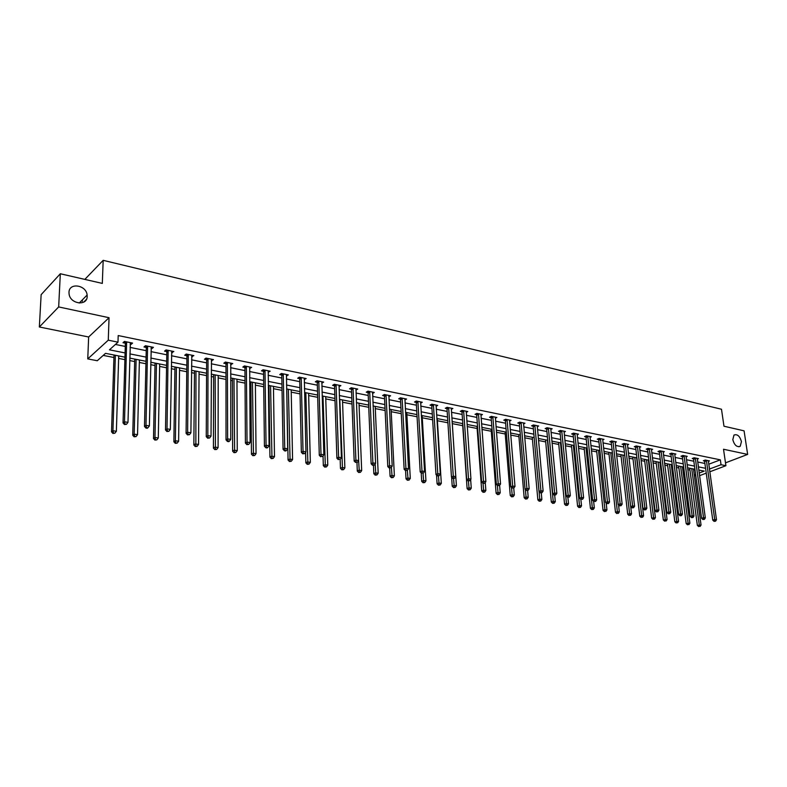 <?xml version="1.0" encoding="UTF-8"?>
<svg xmlns="http://www.w3.org/2000/svg" width="787" height="787" viewBox="0 0 787 787"><rect width="100%" height="100%" fill="white"/><g stroke="black" fill="none" stroke-linecap="round" stroke-linejoin="round"><path stroke-width="1.18" d="M87.18 296.404C87.288 306.33 70.21 304.166 69.079 293.994L68.99 292.37C69.04 282.238 86.344 284.914 87.121 295.056L87.18 296.404M741.443 441.605L740.233 446.268C736.898 447.419 734.419 445.226 732.805 439.687L733.976 435.073C737.33 433.873 739.81 436.057 741.443 441.605M124.966 357.16L105.517 353.343L97.273 360.731L87.76 358.902L108.272 340.181L117.991 342.158L109.442 349.822L125.094 352.94M88.646 336.993L109.049 317.712L58.671 306.93L60.324 273.758L41.14 294.653L39.35 326.989L88.646 336.993L87.76 358.902M82.34 301.283L82.399 299.837M695.816 475.899L694.36 475.614M103.225 355.399L113.938 357.495M118.64 358.419L124.897 359.639M129.707 360.574L134.675 361.548M139.348 362.463L145.929 363.751M150.71 364.686L155 365.522M159.643 366.427L166.549 367.785M171.3 368.709L174.921 369.418M179.544 370.323L186.755 371.73M191.477 372.654L194.468 373.235M199.052 374.14L206.568 375.606M211.25 376.52L213.641 376.983M218.196 377.878L225.987 379.403M230.65 380.308L232.44 380.662M236.976 381.547L245.032 383.121M249.666 384.026L250.896 384.272M255.401 385.148L263.724 386.771M268.318 387.676L269.006 387.814M273.492 388.689L282.051 390.362M291.239 392.152L300.034 393.874M308.661 395.566L317.692 397.327M325.779 398.911L335.016 400.711M342.581 402.196L352.025 404.036M359.088 405.423L368.729 407.302M375.301 408.591L385.128 410.509M391.228 411.699L401.242 413.657M406.889 414.769L417.071 416.756M422.275 417.769L432.624 419.796M437.395 420.73L447.911 422.786M452.269 423.632L462.717 425.678M467.212 426.554L477.119 428.492M481.959 429.436L491.285 431.266M496.449 432.27L505.224 433.991M510.694 435.054L518.928 436.667M524.713 437.798L532.425 439.303M538.495 440.494L545.696 441.901M552.051 443.14L558.76 444.458M565.391 445.747L571.618 446.967M578.514 448.315L584.279 449.446M591.431 450.843L596.743 451.876M604.141 453.322L609.02 454.276M616.654 455.771L621.11 456.647M628.97 458.182L633.014 458.969M641.1 460.552L644.74 461.261M648.596 462.018L649.088 462.117M653.033 462.884L656.289 463.523M660.126 464.271L660.873 464.419M664.799 465.186L667.671 465.747M671.488 466.494L672.482 466.681M676.377 467.448L678.886 467.94M682.683 468.678L683.903 468.924M687.789 469.682L689.943 470.095M58.671 306.93L39.35 326.989M725.496 462.845L747.65 454.414L723.519 449.249L725.909 465.707L709.785 471.807M60.324 273.758L102.32 283.409L103.176 260.33L721.492 409.24L723.971 426.22L744.079 430.843L747.65 454.414M103.176 260.33L84.829 279.395M693.613 470.124L694.96 469.603M708.733 464.232L720.341 459.844L118.198 335.547L117.991 342.158M115.443 344.45L125.281 346.437M130.071 347.401L146.234 350.668M150.996 351.622L166.765 354.809M171.497 355.763L186.893 358.872M191.595 359.826L206.627 362.856M211.3 363.801L225.977 366.762M230.621 367.706L244.954 370.598M249.568 371.523L263.576 374.356M268.16 375.281L281.835 378.045M286.399 378.96L299.758 381.656M304.294 382.571L317.358 385.207M321.853 386.122L334.623 388.699M339.099 389.604L351.573 392.123M356.029 393.018L368.227 395.487M372.644 396.373L384.577 398.783M388.975 399.668L400.642 402.029M405.01 402.905L416.421 405.216M420.77 406.092L431.925 408.345M436.244 409.22L447.173 411.424M451.463 412.29L462.146 414.444M466.416 415.31L476.873 417.415M481.113 418.271L491.354 420.337M495.564 421.193L505.588 423.219M509.779 424.065L519.587 426.042M523.758 426.879L533.36 428.826M537.501 429.663L546.906 431.561M551.028 432.388L560.236 434.247M564.328 435.073L573.349 436.893M577.422 437.72L586.256 439.5M590.309 440.317L598.966 442.068M602.99 442.884L611.469 444.596M615.473 445.403L623.786 447.075M627.76 447.882L635.906 449.525M639.861 450.321L647.839 451.935M651.784 452.732L659.604 454.306M663.52 455.102L671.183 456.647M675.079 457.434L682.585 458.949M686.461 459.736L693.829 461.221M697.676 461.999L704.896 463.454M708.33 461.339L709.461 460.907L705.241 460.041L703.332 460.779L704.473 461.015M697.282 459.106L698.433 458.654L694.144 457.778L692.245 458.526L693.406 458.762M686.077 456.834L687.238 456.362L682.89 455.476L680.991 456.234L682.172 456.48M674.695 454.522L675.885 454.05L671.468 453.145L669.57 453.912L670.76 454.158M663.146 452.181L664.356 451.689L659.87 450.774L657.981 451.551L659.191 451.797M651.42 449.81L652.649 449.298L648.094 448.374L646.206 449.161L647.435 449.407M639.516 447.4L640.766 446.878L636.142 445.934L634.253 446.731L635.503 446.986M627.426 444.95L628.695 444.409L624.002 443.455L622.114 444.262L623.383 444.517M615.139 442.461L616.437 441.901L611.666 440.936L609.787 441.753L611.076 442.009M602.665 439.943L603.983 439.362L599.143 438.379L597.274 439.205L598.582 439.471M589.994 437.375L591.332 436.775L586.413 435.772L584.554 436.618L585.882 436.883M577.127 434.778L578.484 434.158L573.487 433.135L571.628 433.981L572.975 434.257M564.043 432.132L565.43 431.492L560.344 430.45L558.495 431.315L559.872 431.591M550.743 429.446L552.159 428.777L546.995 427.725L545.145 428.6L546.542 428.885M537.236 426.711L538.672 426.023L533.419 424.95L531.589 425.836L533.006 426.131M523.503 423.937L524.959 423.229L519.627 422.137L517.797 423.032L519.243 423.327M509.533 421.114L511.019 420.376L505.598 419.274L503.778 420.179L505.244 420.474M495.338 418.251L496.853 417.484L491.334 416.362L489.524 417.277L491.019 417.582M480.896 415.339L482.441 414.542L476.833 413.391L475.033 414.336L476.548 414.641M466.209 412.378L467.783 411.552L462.077 410.381L460.287 411.335L461.831 411.65M451.266 409.368L452.879 408.502L447.075 407.322L445.294 408.276L446.859 408.601M436.067 406.299L437.71 405.403L431.797 404.203L430.036 405.177L431.63 405.502M420.602 403.19L422.275 402.255L416.264 401.026L414.503 402.019L416.126 402.344M404.862 400.022L406.564 399.048L400.455 397.799L398.704 398.802L400.357 399.137M388.798 395.871L388.847 396.796L390.578 395.782L384.351 394.513L382.62 395.527L384.302 395.871M372.526 393.47L374.307 392.457L367.972 391.159L366.25 392.201L367.962 392.546M355.911 390.096L357.731 389.073L351.277 387.755L349.585 388.808L351.327 389.162M339 386.653L340.86 385.63L334.288 384.282L332.606 385.355L334.377 385.719M321.775 383.151L323.673 382.118L316.984 380.751L315.312 381.833L317.122 382.207M304.225 379.58L306.173 378.547L299.345 377.15L297.702 378.252L299.542 378.626M286.34 375.94L288.337 374.897L281.382 373.481L279.759 374.602L281.638 374.986M268.121 372.231L270.157 371.189L263.074 369.742L261.471 370.874L263.379 371.267M249.548 368.454L251.633 367.401L244.413 365.935L242.829 367.086L244.777 367.48M230.611 364.597L232.755 363.545L225.397 362.05L223.823 363.22L225.82 363.624M211.31 360.672L213.503 359.62L205.997 358.085L204.453 359.275L206.479 359.689M191.625 356.668L193.868 355.606L186.214 354.042L184.699 355.262L186.765 355.675M171.546 352.586L173.838 351.523L166.037 349.92L164.542 351.159L166.657 351.582M151.065 348.415L151.94 348.592L153.416 347.342L145.447 345.719L143.982 346.978L146.136 347.411M146.392 347.46L146.933 347.579M130.16 344.165L131.124 344.362L132.57 343.093L124.435 341.43L123.008 342.709L125.202 343.152M125.448 343.201L125.989 343.309M109.049 317.712L108.272 340.181M720.341 459.844L721.04 464.724L725.909 465.707M699.181 473.036L704.257 471.108L698.777 470.026M694.921 469.268L687.543 467.812M683.657 467.055L676.131 465.57M672.236 464.802L664.553 463.297M660.637 462.53L652.807 460.985M648.862 460.208L640.864 458.634M636.899 457.857L628.744 456.253M624.75 455.466L616.428 453.833M612.424 453.046L603.924 451.374M599.891 450.577L591.224 448.875M587.161 448.078L578.307 446.337M574.225 445.531L565.194 443.75M561.092 442.943L551.864 441.133M547.732 440.317L538.308 438.467M534.157 437.651L524.536 435.752M520.355 434.936L510.527 432.998M506.326 432.171L496.282 430.194M492.052 429.368L481.801 427.351M477.542 426.515L467.065 424.449M462.786 423.613L452.072 421.507M447.773 420.661L436.824 418.507M432.496 417.651L421.311 415.447M416.953 414.592L405.512 412.349M401.134 411.483L389.437 409.181M385.03 408.315L373.068 405.964M368.631 405.089L356.403 402.688M351.937 401.813L339.433 399.343M334.937 398.468L322.139 395.95M317.623 395.054L304.53 392.487M299.985 391.592L286.576 388.955M282.012 388.05L268.288 385.355M263.694 384.45L249.646 381.685M245.023 380.78L230.64 377.947M225.987 377.032L211.26 374.14M206.578 373.215L191.497 370.254M186.785 369.319L171.34 366.289M166.588 365.355L150.76 362.236M145.989 361.302L129.776 358.105M694.262 474.905L695.61 474.394M706.244 473.144L699.545 475.682M709.402 469.062L721.04 464.724M129.894 353.894L146.087 357.111M150.858 358.055L166.657 361.194M171.399 362.138L186.824 365.207M191.536 366.142L206.597 369.133M211.28 370.067L225.987 372.989M230.63 373.914L244.993 376.766M249.617 377.681L263.645 380.475M268.239 381.39L281.943 384.105M286.507 385.02L299.896 387.676M304.431 388.581L317.515 391.178M322.031 392.074L334.819 394.621M339.295 395.507L351.799 397.996M356.255 398.881L368.473 401.311M372.9 402.187L384.853 404.557M389.25 405.433L400.937 407.755M405.315 408.63L416.746 410.903M421.094 411.768L432.27 413.982M436.598 414.847L447.537 417.021M451.836 417.877L462.54 420.002M466.809 420.848L477.276 422.934M481.526 423.77L491.777 425.816M495.997 426.652L506.031 428.649M510.232 429.476L520.05 431.433M524.231 432.26L533.842 434.168M537.993 434.995L547.408 436.864M551.53 437.69L560.747 439.52M564.85 440.336L573.88 442.127M577.963 442.943L586.807 444.694M590.86 445.501L599.527 447.223M603.56 448.029L612.05 449.711M616.054 450.508L624.376 452.161M628.36 452.958L636.506 454.571M640.47 455.368L648.458 456.952M652.403 457.729L660.224 459.293M664.149 460.07L671.823 461.595M675.718 462.372L683.234 463.858M687.11 464.635L694.488 466.101M698.344 466.868L705.575 468.304M708.871 464.261L709.549 469.091M372.536 392.31L372.585 393.49M355.98 388.778L356.029 390.116M339.128 385.276L339.167 386.692M321.962 381.764L322.001 383.2M304.48 378.193L304.51 379.639M286.675 374.563L286.694 376.009M268.524 370.854L268.544 372.32M250.03 367.076L250.04 368.552M231.171 363.23L231.181 364.715M211.959 359.305L211.949 360.8M192.353 355.301L192.343 356.816M172.363 351.218L172.343 352.743M151.97 347.057L151.94 348.592M131.163 342.807L131.124 344.362M86.354 299.473L83.727 302.11M706.539 460.798L704.631 461.536L712.766 520.138L714.714 519.479L706.382 460.277M714.842 521.073L714.065 521.338L715.56 521.191L714.842 521.073L714.714 519.479L716.495 519.774L708.32 460.67M704.631 461.536L704.237 460.434M712.766 520.138L714.065 521.338M715.56 521.191L716.495 519.774M689.687 468.245L697.361 525.372L701.04 525.008L693.465 468.983M691.704 468.639L699.259 524.722L699.397 526.306L698.63 526.562L699.397 526.306M701.04 525.008L700.105 526.414M698.63 526.562L697.361 525.372M695.472 458.546L693.563 459.293L701.561 518.299L703.519 517.63L695.305 458.014M703.657 519.233L702.87 519.499L704.375 519.351L703.657 519.233L703.519 517.63L705.319 517.925L697.282 458.418M693.563 459.293L693.16 458.162M701.561 518.299L702.87 519.499M704.375 519.351L705.319 517.925M684.228 456.253L682.329 457.011L690.199 516.42L692.147 515.741L684.07 455.722M692.285 517.364L691.507 517.639L693.022 517.492L692.285 517.364L692.147 515.741L693.977 516.046L686.067 456.126M682.329 457.011L681.916 455.87M690.199 516.42L691.507 517.639M693.022 517.492L693.977 516.046M678.64 466.071L686.185 523.591L689.884 523.227L682.437 466.809M680.657 466.465L688.084 522.932L688.222 524.526L687.464 524.781L688.222 524.526M689.884 523.227L688.95 524.634M687.464 524.781L686.185 523.591M667.435 463.858L674.843 521.781L678.571 521.407L671.242 464.615M669.432 464.251L676.741 521.112L676.889 522.716L676.131 522.981L676.889 522.716M678.571 521.407L677.617 522.834M676.131 522.981L674.843 521.781M672.826 453.922L670.927 454.689L678.66 514.521L680.607 513.832L672.659 453.391M680.755 515.475L679.978 515.741L681.493 515.593L680.755 515.475L680.607 513.832L682.467 514.137L674.695 453.804M670.927 454.689L670.514 453.528M678.66 514.521L679.978 515.741M681.493 515.593L682.467 514.137M661.247 451.561L659.349 452.338L666.943 512.593L668.881 511.894L661.08 451.02M669.039 513.547L668.261 513.822L669.796 513.665L669.039 513.547L668.881 511.894L670.77 512.209L663.146 451.443M659.349 452.338L658.935 451.167M666.943 512.593L668.261 513.822M669.796 513.665L670.77 512.209M649.491 449.17L647.603 449.957L655.04 510.625L656.978 509.927L649.324 448.62M657.145 511.589L656.368 511.865L657.912 511.717L657.145 511.589L656.978 509.927L658.896 510.242L651.42 449.052M647.603 449.957L647.17 448.757M655.04 510.625L656.368 511.865M657.912 511.717L658.896 510.242M656.053 461.625L663.323 519.941L667.081 519.568L659.89 462.382M658.05 462.018L665.222 519.272L665.379 520.886L664.622 521.151L665.379 520.886M667.081 519.568L666.117 521.004M664.622 521.151L663.323 519.941M644.504 459.352L651.636 518.072L655.414 517.698L648.36 460.11M646.501 459.746L653.535 517.393L653.692 519.027L652.935 519.292L653.692 519.027M655.414 517.698L654.45 519.145M652.935 519.292L651.636 518.072M632.787 457.05L639.772 516.183L641.661 515.495L643.569 515.8L636.663 457.808M634.765 457.434L641.661 515.495L641.828 517.138L641.071 517.403L641.828 517.138M643.569 515.8L642.595 517.256M641.071 517.403L639.772 516.183M620.884 454.709L627.721 514.255L629.6 513.557L631.548 513.872L630.712 506.641M622.861 455.093L629.777 515.21L629.02 515.495L629.777 515.21M631.548 513.872L630.554 515.337M629.02 515.495L627.721 514.255M608.804 452.328L615.483 512.298L617.362 511.599L619.33 511.914L618.543 504.87M610.771 452.722L617.539 513.262L616.792 513.547L617.539 513.262M619.33 511.914L618.326 513.39M616.792 513.547L615.483 512.298M596.536 449.918L603.049 510.32L604.928 509.602L606.934 509.927L606.187 503.08M598.494 450.302L605.114 511.284L604.357 511.57L605.114 511.284M606.934 509.927L605.911 511.412M604.357 511.57L603.049 510.32M584.072 447.469L590.427 508.304L592.286 507.576L594.333 507.91L593.624 501.27M586.02 447.852L592.483 509.278L591.735 509.563L593.3 509.405L592.483 509.278M594.333 507.91L593.3 509.405M591.735 509.563L590.427 508.304M571.421 444.98L577.589 506.248L579.458 505.52L581.524 505.854L580.875 499.43M573.359 445.363L579.655 507.231L578.917 507.526L580.491 507.359L579.655 507.231M581.524 505.854L580.491 507.359M578.917 507.526L577.589 506.248M558.563 442.451L564.554 504.172L566.414 503.434L568.519 503.769L567.889 497.345M560.492 442.825L566.63 505.156L565.883 505.451L567.466 505.293L566.63 505.156M568.519 503.769L567.466 505.293M565.883 505.451L564.554 504.172M545.509 439.884L551.313 502.057L553.163 501.309L555.297 501.653L554.687 495.171M547.427 440.258L553.379 503.05L552.641 503.346L554.235 503.178L553.379 503.05M555.297 501.653L554.235 503.178M552.641 503.346L551.313 502.057M532.238 437.267L537.855 499.902L539.695 499.145L541.869 499.499L541.269 492.967L542.017 492.652L540.374 492.829L541.259 492.967M534.147 437.651L539.921 500.906L539.184 501.201L540.787 501.044L539.921 500.906M541.869 499.499L540.787 501.044M539.184 501.201L537.855 499.902M518.751 434.621L524.172 497.718L526.001 496.951L528.215 497.305L527.624 490.547M525.362 489.514L526.237 498.722L525.5 499.027L527.123 498.86L526.237 498.722M528.215 497.305L527.123 498.86M525.5 499.027L524.172 497.718M505.057 431.925L510.251 495.495L512.081 494.718L514.324 495.082L513.744 488.068M511.491 487.507L512.327 496.508L511.599 496.823L513.222 496.656L512.327 496.508M514.324 495.082L513.222 496.656M511.599 496.823L510.251 495.495M491.127 429.181L496.115 493.242L497.925 492.455L500.217 492.819L499.627 485.353M497.384 485.481L498.181 494.256L497.453 494.57L499.096 494.403L498.181 494.256M500.217 492.819L499.096 494.403M497.453 494.57L496.115 493.242M476.971 426.397L481.733 490.94L483.533 490.144L485.854 490.517L485.254 482.48M481.654 482.047L483.503 481.211L478.516 414.306L476.715 415.241L481.654 482.047L483.031 483.415L484.723 483.238L483.031 483.415L483.798 491.964L483.08 492.288L484.733 492.111L483.798 491.964M485.854 490.517L484.733 492.111M483.08 492.288L481.733 490.94M462.569 423.563L467.104 488.609L468.895 487.802L471.265 488.176L470.646 479.549M468.422 481.014L469.17 489.632L468.452 489.957L470.114 489.789L469.17 489.632M471.265 488.176L470.114 489.789M468.452 489.957L467.104 488.609M451.64 477.247L452.22 486.238L454.01 485.412L456.411 485.795L452.132 421.517M453.558 478.575L454.296 487.261L453.578 487.596L455.25 487.419L454.296 487.261M456.411 485.795L455.25 487.419M453.578 487.596L452.22 486.238M436.559 475.102L437.09 483.818L438.861 482.982L441.31 483.375L437.267 418.595M438.438 476.037L439.156 484.851L438.448 485.185L440.13 485.008L439.156 484.851M441.31 483.375L440.13 485.008M438.448 485.185L437.09 483.818M421.212 472.938L421.684 481.359L423.445 480.513L425.934 480.916L422.147 415.615M423.032 473.282L423.75 482.401L423.052 482.736L424.744 482.559L423.75 482.401M425.934 480.916L424.744 482.559M423.052 482.736L421.684 481.359M637.559 446.731L635.67 447.528L642.959 508.638L644.887 507.92L637.391 446.19M645.055 509.602L644.287 509.887L645.842 509.73L645.055 509.602L644.887 507.92L646.835 508.245L639.516 446.623M635.67 447.528L635.237 446.318M642.959 508.638L644.287 509.887M645.842 509.73L646.835 508.245M625.429 444.262L623.55 445.068L630.682 506.612L632.61 505.893L625.272 443.711M632.787 507.585L632.01 507.871L633.574 507.713L632.787 507.585L632.61 505.893L634.588 506.218L627.426 444.153M623.55 445.068L623.107 443.829M630.682 506.612L632.01 507.871M633.574 507.713L634.588 506.218M613.122 441.753L611.243 442.569L618.208 504.556L620.136 503.828L612.955 441.192M620.313 505.529L619.546 505.825L621.12 505.667L620.313 505.529L620.136 503.828L622.143 504.162L615.149 441.645M611.243 442.569L610.801 441.31M618.208 504.556L619.546 505.825M621.12 505.667L622.143 504.162M600.619 439.205L598.74 440.031L605.537 502.47L607.456 501.732L600.451 438.644M607.643 503.444L608.469 503.582L607.643 503.444L607.456 501.732L609.502 502.067L602.675 439.097M598.74 440.031L598.287 438.752M605.537 502.47L606.875 503.739M608.469 503.582L609.502 502.067M587.909 436.608L586.04 437.454L592.66 500.345L594.578 499.597L587.741 436.047M594.775 501.329L595.602 501.467L594.775 501.329L594.578 499.597L596.654 499.942L590.014 436.51M586.04 437.454L585.587 436.146M592.66 500.345L594.008 501.634M595.602 501.467L596.654 499.942M575.002 433.981L573.143 434.827L579.576 498.191L581.485 497.433L574.835 433.411M581.691 499.184L582.537 499.322L581.691 499.184L581.485 497.433L583.6 497.778L577.137 433.883M573.143 434.827L572.68 433.499M579.576 498.191L580.924 499.479M582.537 499.322L583.6 497.778M561.888 431.306L560.029 432.161L566.276 495.997L568.175 495.23L561.721 430.735M568.391 496.99L569.247 497.138L568.391 496.99L568.175 495.23L570.319 495.584L564.063 431.207M560.029 432.161L559.557 430.814M566.276 495.997L567.634 497.295M569.247 497.138L570.319 495.584M548.559 428.59L546.709 429.456L552.759 493.764L554.648 492.987L548.391 428.01M554.874 494.767L555.75 494.915L554.874 494.767L554.648 492.987L556.832 493.351L550.762 428.492M546.709 429.456L546.227 428.089M552.759 493.764L554.117 495.082M555.75 494.915L556.832 493.351M535.012 425.826L533.173 426.711L539.006 491.501L540.895 490.714L534.845 425.246M541.131 492.514L540.895 490.714L543.119 491.078L537.255 425.737M533.173 426.711L532.681 425.314M539.006 491.501L540.374 492.829M542.017 492.652L543.119 491.078M521.24 423.012L519.4 423.918L525.037 489.199L526.906 488.393L521.073 422.432M527.152 490.212L528.057 490.36L527.152 490.212L526.906 488.393L529.169 488.766L523.522 422.934M519.4 423.918L518.908 422.491M525.037 489.199L526.395 490.527M528.057 490.36L529.169 488.766M507.231 420.16L505.411 421.075L510.822 486.858L512.681 486.041L507.064 419.569M512.937 487.871L513.852 488.029L512.937 487.871L512.681 486.041L514.983 486.425L509.563 420.081M505.411 421.075L504.91 419.619M510.822 486.858L512.189 488.196M513.852 488.029L514.983 486.425M492.996 417.258L491.186 418.182L496.361 484.467L498.22 483.651L492.829 416.667M498.476 485.5L499.411 485.648L498.476 485.5L498.22 483.651L500.552 484.035L495.367 417.179M491.186 418.182L490.675 416.697M496.361 484.467L497.738 485.825M499.411 485.648L500.552 484.035M478.516 414.306L478.348 413.706M483.769 483.08L483.503 481.211L485.874 481.605L480.936 414.237M476.715 415.241L476.194 413.726M484.723 483.238L485.874 481.605M463.789 411.306L461.999 412.25L466.691 479.578L468.531 478.732L463.622 410.696M468.806 480.621L469.77 480.778L468.806 480.621L468.531 478.732L470.941 479.135L466.248 411.237M461.999 412.25L461.467 410.706M466.691 479.578L468.068 480.955M469.77 480.778L470.941 479.135M448.806 408.246L447.026 409.21L451.463 477.07L453.292 476.214L448.639 407.636M453.578 478.112L454.561 478.27L453.578 478.112L453.292 476.214L455.752 476.617L451.315 408.187M447.026 409.21L446.485 407.636M451.463 477.07L452.85 478.457M454.561 478.27L455.752 476.617M433.568 405.138L431.797 406.112L435.968 474.512L437.779 473.646L433.401 404.528M438.084 475.564L439.087 475.732L438.084 475.564L437.779 473.646L440.287 474.059L436.116 405.079M431.797 406.112L431.246 404.508M435.968 474.512L437.356 475.909M439.087 475.732L440.287 474.059M418.054 401.98L416.293 402.964L420.189 471.915L421.989 471.029L417.887 401.36M422.304 472.967L423.327 473.135L422.304 472.967L421.989 471.029L424.537 471.452L420.652 401.921M416.293 402.964L415.743 401.321M420.189 471.915L421.586 473.321M423.327 473.135L424.537 471.452M402.265 398.763L400.524 399.766L404.134 469.268L405.925 468.373L402.108 398.133M406.249 470.331L407.282 470.498L406.249 470.331L405.925 468.373L408.512 468.806L404.921 398.714M400.524 399.766L399.953 398.084M404.134 469.268L405.531 470.685M407.282 470.498L408.512 468.806M386.201 395.487L384.469 396.5L387.784 466.573L389.555 465.668L386.033 394.858M389.89 467.635L390.952 467.812L389.89 467.635L389.555 465.668L392.201 466.101L388.906 395.438M384.469 396.5L383.889 394.779M387.784 466.573L389.181 467.999M390.952 467.812L392.201 466.101M369.851 392.152L368.129 393.185L371.13 463.828L372.89 462.904L369.683 391.513M373.235 464.901L374.317 465.078L373.235 464.901L372.89 462.904L375.576 463.346L372.595 392.113M368.129 393.185L367.539 391.424M371.13 463.828L372.536 465.265M374.317 465.078L375.576 463.346M405.59 470.695L406.013 478.85L407.764 477.994L410.293 478.407L406.771 412.595M407.361 470.39L408.079 479.903L407.381 480.247L409.092 480.07L408.079 479.903M410.293 478.407L409.092 480.07M407.381 480.247L406.013 478.85M389.673 468.078L390.067 476.312L391.798 475.437L394.376 475.85L391.119 409.515M391.405 467.193L392.123 477.365L391.434 477.709L393.156 477.532L392.123 477.365M394.376 475.85L393.156 477.532M391.434 477.709L390.067 476.312M373.471 465.422L373.825 473.715L375.547 472.83L378.173 473.253L375.202 406.387M375.163 463.927L375.881 474.777L375.192 475.132L376.934 474.945L375.881 474.777M378.173 473.253L376.934 474.945M375.192 475.132L373.825 473.715M356.964 462.51L357.298 471.079L359 470.183L361.676 470.606L359 403.2M358.626 460.592L359.354 472.141L358.665 472.505L360.416 472.318L359.354 472.141M361.676 470.606L360.416 472.318M358.665 472.505L357.298 471.079M353.196 388.758L351.494 389.801L354.17 461.034L355.911 460.1L353.029 388.109M356.275 462.117L357.367 462.294L356.275 462.117L355.911 460.1L358.656 460.552L355.999 388.719M351.494 389.801L350.884 388.001M354.17 461.034L355.576 462.481M357.367 462.294L358.656 460.552M336.236 385.296L334.544 386.358L336.895 458.182L338.617 457.237L336.069 384.646M338.99 459.274L340.112 459.451L338.99 459.274L338.617 457.237L341.41 457.7L339.089 385.266M334.544 386.358L333.934 384.509M336.895 458.182L338.302 459.647M340.112 459.451L341.41 457.7M318.961 381.774L317.289 382.856L319.286 455.28L320.998 454.315L318.794 381.124M321.381 456.371L322.522 456.558L321.381 456.371L320.998 454.315L323.841 454.788L321.873 381.754M317.289 382.856L316.659 380.957M319.286 455.28L320.702 456.755M322.522 456.558L323.841 454.788M301.362 378.183L299.709 379.285L301.352 452.328L303.034 451.345L301.195 377.524M303.438 453.42L302.759 453.814L304.599 453.617L303.438 453.42L303.034 451.345L305.936 451.827L304.333 378.163M299.709 379.285L299.07 377.337M301.352 452.328L302.759 453.814M304.599 453.617L305.936 451.827M283.428 374.533L281.795 375.645L283.064 449.308L284.737 448.315L283.261 373.864M285.15 450.42L284.481 450.813L285.661 451.01L286.33 450.607L285.15 450.42L284.737 448.315L287.688 448.806L286.468 374.514M281.795 375.645L281.136 373.648M283.064 449.308L284.481 450.813M286.33 450.607L287.688 448.806M265.16 370.805L263.547 371.936L264.422 446.239L266.065 445.226L264.993 370.136M266.498 447.35L265.839 447.754L267.049 447.951L267.708 447.547L266.498 447.35L266.065 445.226L269.085 445.727L268.259 370.795M263.547 371.936L262.868 369.89M264.422 446.239L265.839 447.754M267.708 447.547L269.085 445.727M246.528 367.008L244.944 368.159L245.416 443.101L247.039 442.078L246.37 366.329M247.482 444.222L246.833 444.635L248.712 444.429L247.482 444.222L247.039 442.078L250.118 442.589L249.695 367.008M244.944 368.159L244.255 366.053M245.416 443.101L246.833 444.635M248.712 444.429L250.118 442.589M227.551 363.132L225.977 364.302L226.026 439.903L227.63 438.861L227.384 362.453M228.092 441.035L227.453 441.448L228.702 441.655L229.351 441.241L228.092 441.035L227.63 438.861L230.768 439.382L230.778 363.141M225.977 364.302L225.269 362.138M226.026 439.903L227.453 441.448M229.351 441.241L230.768 439.382M340.161 459.392L340.456 468.393L342.148 467.478L344.873 467.921L342.502 399.953M339.827 399.422L342.512 469.465L341.833 469.819L343.604 469.632L342.512 469.465M344.873 467.921L343.604 469.632M341.833 469.819L340.456 468.393M323.034 455.87L323.319 465.648L324.992 464.733L327.766 465.176L325.71 396.648M322.985 396.117L325.365 466.73L324.697 467.094L326.477 466.907L325.365 466.73M327.766 465.176L326.477 466.907M324.697 467.094L323.319 465.648M305.602 452.269L305.858 462.864L307.51 461.93L310.334 462.382L308.612 393.284M305.838 392.743L307.894 463.946L307.235 464.32L309.025 464.133L307.894 463.946M310.334 462.382L309.025 464.133M307.235 464.32L305.858 462.864M286.743 388.985L288.062 460.021L289.705 459.077L292.577 459.529L291.19 389.86M288.376 389.309L290.098 461.113L289.449 461.497L291.249 461.3L290.098 461.113M292.577 459.529L291.249 461.3M289.449 461.497L288.062 460.021M268.977 385.492L269.931 457.129L271.554 456.165L274.486 456.637L273.453 386.368M270.58 385.807L271.968 458.231L271.318 458.614L273.138 458.418L271.968 458.231M274.486 456.637L273.138 458.418M271.318 458.614L269.931 457.129M250.876 381.931L251.456 454.178L253.06 453.194L256.041 453.676L255.382 382.816M252.45 382.236L253.483 455.28L252.843 455.673L254.683 455.476L253.483 455.28M256.041 453.676L254.683 455.476M252.843 455.673L251.456 454.178M232.44 378.301L232.627 451.167L234.201 450.174L237.251 450.666L236.966 379.196M233.985 378.606L234.644 452.279L234.014 452.682L235.864 452.476L234.644 452.279M237.251 450.666L235.864 452.476M234.014 452.682L232.627 451.167M213.641 374.602L213.425 448.108L214.979 447.095L218.088 447.596L218.206 375.507M215.166 374.907L215.441 449.22L214.821 449.623L216.681 449.426L215.441 449.22M218.088 447.596L216.681 449.426M214.821 449.623L213.425 448.108M208.191 359.187L206.647 360.377L206.253 436.647L207.837 435.585L208.024 358.498M208.309 437.779L207.679 438.202L209.598 437.995L208.309 437.779L207.837 435.585L211.034 436.116L211.487 359.206M206.647 360.377L205.919 358.144M206.253 436.647L207.679 438.202M209.598 437.995L211.034 436.116M194.487 370.834L193.848 444.98L195.373 443.957L198.54 444.458L199.072 371.739M195.973 371.13L195.855 446.101L195.245 446.514L197.124 446.308L195.855 446.101M198.54 444.458L197.124 446.308M195.245 446.514L193.848 444.98M188.447 355.163L186.922 356.373L186.086 433.322L187.64 432.25L188.28 354.465M188.132 434.463L187.513 434.896L189.441 434.68L188.132 434.463L187.64 432.25L190.897 432.781L191.812 355.183M186.922 356.373L186.185 354.071M186.086 433.322L187.513 434.896M189.441 434.68L190.897 432.781M174.96 366.998L173.878 441.792L175.383 440.75L178.61 441.261L179.574 367.903M176.416 367.283L175.383 440.75L175.875 442.924L175.275 443.337L177.173 443.13L175.875 442.924M178.61 441.261L177.173 443.13M175.275 443.337L173.878 441.792M168.31 351.061L166.814 352.291L165.496 429.928L167.021 428.836L168.143 350.353M167.533 431.079L166.923 431.512L168.871 431.296L167.533 431.079L167.021 428.836L170.356 429.387L171.743 351.091M166.814 352.291L166.057 349.93M165.496 429.928L166.923 431.512M168.871 431.296L170.356 429.387M155.049 363.082L153.504 438.536L154.99 437.474L158.285 438.005L159.692 363.997M156.465 363.358L154.99 437.474L155.501 439.677L154.901 440.1L156.82 439.884L155.501 439.677M158.285 438.005L156.82 439.884M154.901 440.1L153.504 438.536M147.759 346.87L146.293 348.12L144.483 426.465L145.989 425.354L147.602 346.162M146.52 427.616L145.92 428.059L147.277 428.285L147.877 427.843L146.52 427.616L145.989 425.354L149.382 425.915L151.271 346.91M146.293 348.12L145.536 345.739M144.483 426.465L145.92 428.059M147.877 427.843L149.382 425.915M134.734 359.088L132.728 435.221L134.174 434.139L137.538 434.68L139.407 360.003M136.121 359.354L134.174 434.139L134.705 436.362L134.124 436.795L136.053 436.578L134.705 436.362M137.538 434.68L136.053 436.578M134.124 436.795L132.728 435.221M126.796 342.591L125.359 343.87L123.038 422.934L124.503 421.793L126.638 341.883M125.054 424.085L124.464 424.537L126.441 424.321L125.054 424.085L124.503 421.793L127.976 422.373L130.386 342.64M125.359 343.87L124.592 341.46M123.038 422.934L124.464 424.537M126.441 424.321L127.976 422.373M114.026 355.016L111.518 431.837L112.934 430.735L116.368 431.286L118.719 355.94M115.364 355.271L112.934 430.735L113.485 432.988L112.915 433.421L114.853 433.204L113.485 432.988M116.368 431.286L114.853 433.204M112.915 433.421L111.518 431.837M706.441 460.425L704.532 461.162M695.364 458.162L693.465 458.919M684.129 455.87L682.231 456.627M672.728 453.548L670.829 454.315M661.149 451.177L659.25 451.954M649.393 448.777L647.494 449.564M637.45 446.347L635.562 447.144M625.331 443.868L623.452 444.675M613.024 441.359L611.145 442.176M600.511 438.802L598.641 439.628M587.81 436.214L585.941 437.051M574.904 433.578L573.044 434.424M561.79 430.902L559.931 431.758M548.46 428.177L546.611 429.053M534.904 425.413L533.065 426.298M521.132 422.599L519.302 423.495M507.133 419.737L505.313 420.652M492.898 416.835L491.078 417.759M478.417 413.883L476.617 414.818M463.691 410.873L461.9 411.817M448.708 407.814L446.927 408.778M433.47 404.705L431.699 405.679M417.956 401.537L416.195 402.531M402.177 398.32L400.426 399.324M386.102 395.035L384.371 396.058M369.752 391.7L368.031 392.733M353.097 388.296L351.395 389.349M336.138 384.833L334.455 385.905M318.863 381.311L317.191 382.393M301.264 377.721L299.611 378.813M283.34 374.061L281.707 375.173M265.062 370.333L263.458 371.464M246.439 366.526L244.855 367.677M227.453 362.65L225.889 363.82M208.102 358.695L206.558 359.895M188.359 354.671L186.834 355.881M168.221 350.559L166.726 351.789M147.681 346.369L146.205 347.618M126.717 342.089L125.271 343.358M740.233 446.268L738.885 446.79M87.121 295.056L79.221 303.054M147.759 346.821L146.293 348.07M126.796 342.483L125.359 343.762"/></g></svg>

